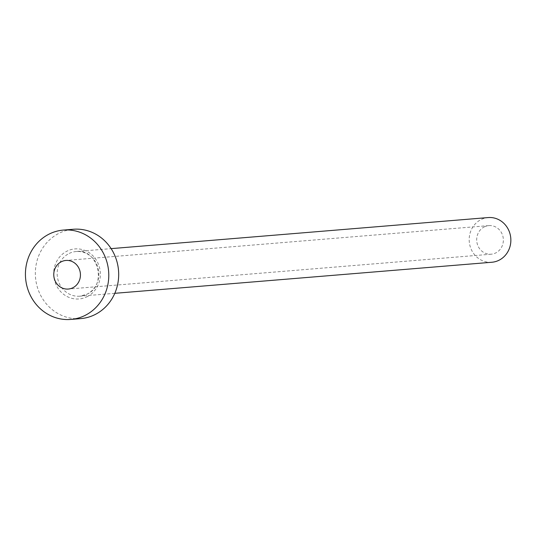 <?xml version="1.0" encoding="UTF-8"?>
<svg xmlns="http://www.w3.org/2000/svg" width="537" height="537" viewBox="0 0 537 537"><rect width="100%" height="100%" fill="white"/><g stroke="black" fill="none" stroke-linecap="round" stroke-linejoin="round"><path stroke-width="0.4" stroke-dasharray="2.69 2.01" d="M484.394 226.836A14.345 13.331 85.3 0 1 488.845 225.607A14.345 13.331 85.3 0 1 502.907 236.361A14.345 13.331 85.3 0 1 495.651 252.981A14.345 13.331 85.3 0 1 491.201 254.202A14.345 13.331 85.3 0 1 477.145 243.456A14.345 13.331 85.3 0 1 484.394 226.836M491.865 262.251A22.413 20.829 85.3 0 1 469.895 245.449A22.413 20.829 85.3 0 1 481.226 219.485A22.413 20.829 85.3 0 1 488.18 217.566M80.698 318.616A44.833 41.651 85.3 0 1 36.764 285.026A44.833 41.651 85.3 0 1 59.426 233.085A44.833 41.651 85.3 0 1 73.334 229.259M86.866 296.813A25.105 23.326 -94.7 0 0 98.17 263.62A25.105 23.326 -94.7 0 0 67.165 251.061A25.105 23.326 -94.7 0 0 55.855 284.254A25.105 23.326 -94.7 0 0 86.866 296.813M69.213 253.43A22.413 20.829 85.3 0 1 76.167 251.517A22.413 20.829 85.3 0 1 98.13 268.312A22.413 20.829 85.3 0 1 86.799 294.276A22.413 20.829 85.3 0 1 79.845 296.196A22.413 20.829 85.3 0 1 57.882 279.401A22.413 20.829 85.3 0 1 69.213 253.43M488.845 225.607L65.923 260.452M114.811 293.316L79.845 296.196L86.679 294.31C107.588 285.818 98.083 248.02 76.167 251.517L111.125 248.631M491.201 254.202L68.28 289.047"/><path stroke-width="0.81" d="M72.73 287.825A14.345 13.331 -94.7 0 0 79.986 271.205A14.345 13.331 -94.7 0 0 65.923 260.452A14.345 13.331 -94.7 0 0 61.473 261.68A14.345 13.331 -94.7 0 0 54.224 278.3A14.345 13.331 -94.7 0 0 68.28 289.047A14.345 13.331 -94.7 0 0 72.73 287.825M111.125 248.631L488.18 217.566A22.413 20.829 85.3 0 1 510.15 234.36A22.413 20.829 85.3 0 1 498.819 260.331A22.413 20.829 85.3 0 1 491.865 262.251L114.811 293.316M63.42 230.071L73.334 229.259A44.833 41.651 85.3 0 1 117.267 262.848A44.833 41.651 85.3 0 1 94.606 314.783A44.833 41.651 85.3 0 1 80.698 318.616L70.783 319.434A44.833 41.651 85.3 0 1 26.85 285.845A44.833 41.651 85.3 0 1 49.511 233.904A44.833 41.651 85.3 0 1 63.42 230.071A44.833 41.651 85.3 0 1 107.36 263.66A44.833 41.651 85.3 0 1 84.698 315.602A44.833 41.651 85.3 0 1 70.783 319.434"/></g></svg>
